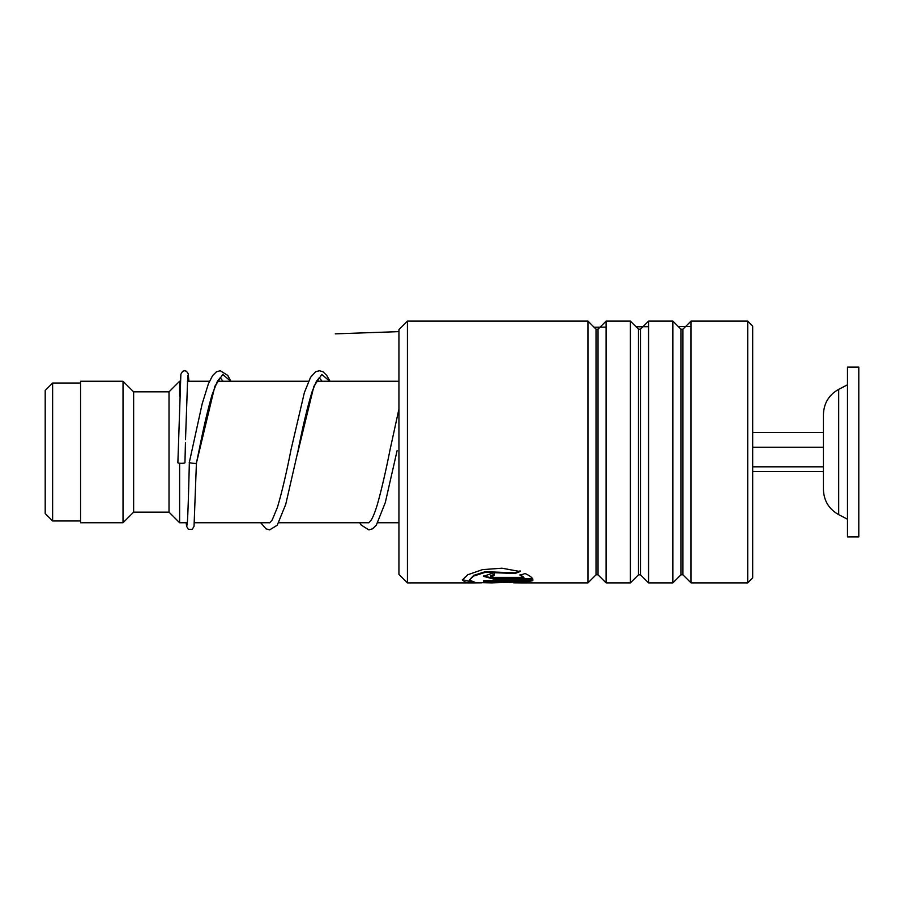 <?xml version="1.0" encoding="UTF-8"?>
<svg xmlns="http://www.w3.org/2000/svg" width="904" height="904" viewBox="0 0 904 904"><rect width="100%" height="100%" fill="white"/><g stroke="black" fill="none" stroke-linecap="round" stroke-linejoin="round"><path stroke-width="1.36" d="M45.2 513.551L45.2 390.449L52.624 383.025L52.624 520.975L45.2 513.551M187.32 522.749L179.625 522.749L179.625 463.232M179.625 522.749L169.014 512.139L169.014 391.861L133.634 391.861L123.023 381.251L80.569 381.251L80.569 522.749L123.023 522.749L123.023 381.251M169.014 512.139L133.634 512.139L133.634 391.861M179.625 396.121L179.625 381.251L169.014 391.861M823.431 489.527C823.838 500.737 828.923 509.11 838.686 514.636L838.686 389.364C828.923 394.89 823.838 403.263 823.431 414.473L823.431 489.527L823.431 471.583L752.682 471.583M847.477 432.18L847.477 536.897L858.8 536.897L858.8 367.103L847.477 367.103L847.477 432.18M752.682 466.814L823.431 466.814M752.682 447.231L823.431 447.231M752.682 432.417L823.431 432.417M407.433 582.888L398.935 574.39L398.935 329.61L407.433 321.112L407.433 582.888L475.402 582.888L465.763 582.312L462.317 580.006L467.797 574.752L482.533 569.622L501.969 568.198L520.082 571.554L515.043 573.509L485.233 572.345L473.673 576.063L469.391 580.018L475.414 582.504L492.375 582.888M747.721 321.112L752.682 326.073L752.682 577.927L747.721 582.888L747.721 321.112L691.006 321.112L691.006 582.888L747.721 582.888M596.03 574.808L598.03 574.808L598.03 329.192L596.03 329.192L596.03 574.808L587.962 582.888L587.962 321.112L407.433 321.112M638.484 574.808L640.484 574.808L640.484 329.192L638.484 329.192L638.484 574.808L630.404 582.888L606.109 582.888L606.109 321.112L598.03 329.192M630.404 582.888L630.404 321.112L606.109 321.112M680.927 574.808L682.927 574.808L682.927 329.192L680.927 329.192L680.927 574.808L672.858 582.888L648.552 582.888L648.552 321.112L640.484 329.192M672.858 582.888L672.858 321.112L648.552 321.112M494.16 577.385L523.924 577.385L520.049 575.283L525.077 573.498C529.541 575.611 532.14 577.509 532.885 579.227L494.16 579.227L483.538 576.323L494.16 572.594L494.16 575.17L490.623 576.323L494.16 577.385M490.883 582.888L523.924 581.803L483.538 581.803L483.538 580.696L532.885 580.696L519.981 582.888L513.641 582.82M481.73 582.82L475.402 582.888M515.043 573.509L515.043 572.853L485.245 571.69L473.673 575.396L469.391 580.018M523.924 581.803L523.924 581.102L483.538 580.696M532.151 580.696L522.388 582.153M472.916 582.153L462.362 579.656M520.082 570.91L515.043 572.853M523.924 577.385L520.049 574.616M532.49 578.537L494.16 578.537L483.595 575.984M494.16 574.503L490.623 575.645L490.623 576.323M189.343 462.294L189.343 462.339C188.077 462.882 197.671 463.967 196.417 463.142L214.881 386.245L222.768 374.437L230.667 381.251M185.433 442.903L184.947 462.735A3.537 0.576 180 0 1 181.41 463.311A3.537 0.576 180 0 1 177.873 462.735L180.856 374.29L182.619 371.295L184.597 370.719L186.518 371.284L188.19 373.747L188.913 381.251M691.006 326.48L678.271 326.525M648.552 326.706L636.1 326.807M606.109 327.112L594.097 327.259M398.935 331.632L335.271 333.847M494.16 579.227L494.16 578.537M297.156 455.006L313.891 386.324L321.801 374.437L329.711 381.251M397.105 450.655L385.296 502.59L376.29 525.19L372.561 528.817L368.832 529.891L361.204 525.043L359.758 522.749M80.569 520.975L52.624 520.975M398.935 522.749L377.827 522.749M368.911 522.749L278.782 522.749M269.867 522.749L194.428 522.749M133.634 512.139L123.023 522.749M398.935 381.251L316.468 381.251M308.535 381.251L217.423 381.251M209.491 381.251L187.331 381.251M180.246 381.251L179.625 381.251M80.569 383.025L52.624 383.025M838.686 514.636L847.477 519.212M838.686 389.364L847.477 384.788M596.03 329.192L587.962 321.112M638.484 329.192L630.404 321.112M680.927 329.192L672.858 321.112M682.927 329.192L691.006 321.112M587.962 582.888L519.981 582.888M682.927 574.808L691.006 582.888M640.484 574.808L648.552 582.888M598.03 574.808L606.109 582.888M187.117 524.93L187.049 525.156C187.704 523.133 188.665 492.002 189.343 462.328L202.112 404.054L208.361 383.895L212.621 375.578L216.508 371.77L220.248 370.719L227.706 375.397L230.961 381.251M223.039 381.251L220.226 377.804M220.18 377.793L217.389 381.296L212.056 394.856C207.75 409.772 203.434 428.259 199.083 450.294L196.417 463.153L194.032 526.331L192.258 529.315L188.36 529.315L186.563 526.218L186.19 522.749M330.005 381.251L326.762 375.42L323.033 371.793L319.44 370.719L315.564 371.759L310.524 377.363L304.377 392.596L290.998 449.774C286.455 472.973 281.924 492.16 277.426 507.336L272.217 519.936L269.697 522.817M322.084 381.251L319.27 377.804M319.225 377.782L316.434 381.307L312.309 391.104C307.597 406.28 302.851 426.112 298.071 450.587L285.732 504.375L277.245 525.19L269.641 529.891L266.047 528.851L260.714 522.749M398.935 409.071L390.031 449.842C385.782 471.368 381.556 489.595 377.341 504.545C375.216 511.607 373.194 516.738 371.273 519.936L368.753 522.828M185.512 439.66L187.761 375.68"/></g></svg>
